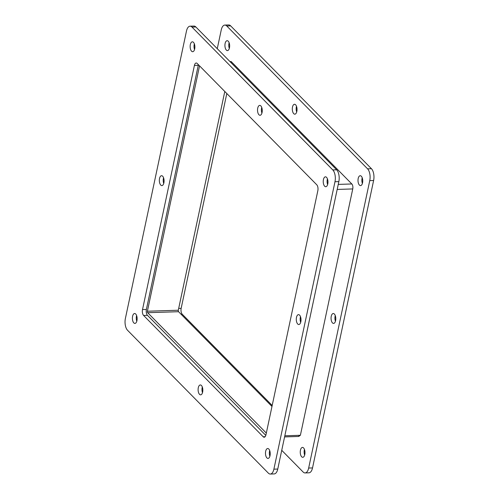 <?xml version="1.0" encoding="UTF-8"?>
<svg xmlns="http://www.w3.org/2000/svg" width="499" height="499" viewBox="0 0 499 499"><rect width="100%" height="100%" fill="white"/><g stroke="black" fill="none" stroke-linecap="round" stroke-linejoin="round"><path stroke-width="0.75" d="M229.983 61.589L231.162 61.552L351.832 183.969A3.705 1.765 88.2 0 1 352.749 188.934L300.386 435.29L284.823 435.789M265.112 436.712L263.191 436.775A4.397 2.096 -91.8 0 0 264.171 437.236A4.397 2.096 -91.8 0 0 265.955 434.797L317.844 190.668A4.397 2.096 -91.8 0 0 316.753 184.773L197.174 63.46A4.397 2.096 -91.8 0 0 196.194 63.005A4.397 2.096 -91.8 0 0 194.41 65.444L198.271 65.319A4.397 2.096 88.2 0 1 198.427 64.733M198.271 65.319L146.382 309.449L142.514 309.567L194.41 65.444M142.514 309.567A4.397 2.096 -91.8 0 0 143.606 315.462L147.473 315.337A4.397 2.096 88.2 0 1 146.382 309.449M147.473 315.337L265.805 435.384L147.168 315.031M263.191 436.775L143.606 315.462M300.822 321.78A4.946 2.364 88.2 0 1 298.807 324.525A4.946 2.364 88.2 0 1 296.294 319.653A4.946 2.364 88.2 0 1 298.496 314.632A4.946 2.364 88.2 0 1 300.822 321.78M300.492 316.678A4.946 2.364 -91.8 0 0 300.672 322.36M202.638 392.102A4.946 2.364 88.2 0 1 200.629 394.846A4.946 2.364 88.2 0 1 198.109 389.975A4.946 2.364 88.2 0 1 200.311 384.954A4.946 2.364 88.2 0 1 202.638 392.102M202.313 386.999A4.946 2.364 -91.8 0 0 202.494 392.682M163.884 182.859A4.946 2.364 88.2 0 1 161.869 185.603A4.946 2.364 88.2 0 1 159.349 180.732A4.946 2.364 88.2 0 1 161.551 175.71A4.946 2.364 88.2 0 1 163.884 182.859M163.553 177.756A4.946 2.364 -91.8 0 0 163.734 183.439M262.062 112.537A4.946 2.364 88.2 0 1 260.054 115.281A4.946 2.364 88.2 0 1 257.534 110.41A4.946 2.364 88.2 0 1 259.736 105.389A4.946 2.364 88.2 0 1 262.062 112.537M261.732 107.435A4.946 2.364 -91.8 0 0 261.919 113.117M270.315 474.05L274.176 473.925A8.795 4.198 -91.8 0 0 277.756 469.048L338.852 181.605A8.795 4.198 -91.8 0 0 336.669 169.816L195.87 26.983A8.795 4.198 -91.8 0 0 193.911 26.067L190.05 26.185A8.795 4.198 88.2 0 1 192.003 27.108L332.802 169.941A8.795 4.198 88.2 0 1 334.985 181.73L273.889 469.172A8.795 4.198 88.2 0 1 270.315 474.05A8.795 4.198 88.2 0 1 268.356 473.133L127.563 330.294A8.795 4.198 88.2 0 1 125.38 318.505L186.476 31.069A8.795 4.198 88.2 0 1 190.05 26.185M136.938 320.657A4.946 2.364 88.2 0 1 134.923 323.408A4.946 2.364 88.2 0 1 132.403 318.537A4.946 2.364 88.2 0 1 134.605 313.515A4.946 2.364 88.2 0 1 136.938 320.657M194.685 48.971A4.946 2.364 88.2 0 1 192.676 51.715A4.946 2.364 88.2 0 1 190.156 46.844A4.946 2.364 88.2 0 1 192.358 41.822A4.946 2.364 88.2 0 1 194.685 48.971M327.768 183.981A4.946 2.364 88.2 0 1 325.753 186.726A4.946 2.364 88.2 0 1 323.24 181.854A4.946 2.364 88.2 0 1 325.442 176.833A4.946 2.364 88.2 0 1 327.768 183.981M270.021 455.668A4.946 2.364 88.2 0 1 268.007 458.413A4.946 2.364 88.2 0 1 265.487 453.547A4.946 2.364 88.2 0 1 267.689 448.52A4.946 2.364 88.2 0 1 270.021 455.668M136.607 315.555A4.946 2.364 -91.8 0 0 136.788 321.237M194.354 43.868A4.946 2.364 -91.8 0 0 194.535 49.551M327.438 178.879A4.946 2.364 -91.8 0 0 327.618 184.555M269.691 450.566A4.946 2.364 -91.8 0 0 269.872 456.248M351.527 183.663L231.948 62.35A4.397 2.096 -91.8 0 0 230.968 61.888M226.808 93.525L181.156 308.332L178.686 308.413M298.82 436.12A4.397 2.096 -91.8 0 0 298.938 436.12A4.397 2.096 -91.8 0 0 300.111 435.296M352.618 189.551L300.729 433.681M181.087 314.264L182.247 314.227A4.397 2.096 88.2 0 1 181.156 308.332M182.247 314.227L272.192 405.475M335.596 320.67A4.946 2.364 88.2 0 1 333.582 323.414A4.946 2.364 88.2 0 1 331.062 318.543A4.946 2.364 88.2 0 1 333.263 313.522A4.946 2.364 88.2 0 1 335.596 320.67M335.266 315.561A4.946 2.364 -91.8 0 0 335.447 321.244M296.836 111.42A4.946 2.364 88.2 0 1 294.822 114.171A4.946 2.364 88.2 0 1 292.308 109.3A4.946 2.364 88.2 0 1 294.51 104.279A4.946 2.364 88.2 0 1 296.836 111.42M296.506 106.318A4.946 2.364 -91.8 0 0 296.687 112.001M305.089 472.933L308.95 472.815A8.795 4.198 -91.8 0 0 312.524 467.931L373.62 180.495A8.795 4.198 -91.8 0 0 371.437 168.706L230.644 25.867A8.795 4.198 -91.8 0 0 228.685 24.95L224.824 25.075A8.795 4.198 88.2 0 1 226.777 25.992L367.576 168.83A8.795 4.198 88.2 0 1 369.759 180.619L308.663 468.056A8.795 4.198 88.2 0 1 305.089 472.933A8.795 4.198 88.2 0 1 303.13 472.017L281.735 450.31M217.265 48.69L221.244 29.952A8.795 4.198 88.2 0 1 224.824 25.075M229.459 47.854A4.946 2.364 88.2 0 1 227.444 50.599A4.946 2.364 88.2 0 1 224.93 45.733A4.946 2.364 88.2 0 1 227.132 40.706A4.946 2.364 88.2 0 1 229.459 47.854M362.542 182.865A4.946 2.364 88.2 0 1 360.528 185.609A4.946 2.364 88.2 0 1 358.008 180.738A4.946 2.364 88.2 0 1 360.209 175.717A4.946 2.364 88.2 0 1 362.542 182.865M304.789 454.558A4.946 2.364 88.2 0 1 302.781 457.302A4.946 2.364 88.2 0 1 300.261 452.431A4.946 2.364 88.2 0 1 302.463 447.41A4.946 2.364 88.2 0 1 304.789 454.558M229.128 42.752A4.946 2.364 -91.8 0 0 229.309 48.434M362.212 177.763A4.946 2.364 -91.8 0 0 362.393 183.445M304.465 449.449A4.946 2.364 -91.8 0 0 304.646 455.132M271.98 406.467L178.573 311.707A1.098 0.524 88.2 0 1 178.299 310.235L224.793 91.485M298.988 435.334L298.751 436.463L284.586 436.912M266.323 433.076L147.66 312.698A1.098 0.524 88.2 0 1 147.392 311.226L199.544 65.868M198.402 64.708L146.251 310.066M352.749 188.934L337.187 189.433M338.253 184.405L351.832 183.969M192.003 27.108L195.87 26.983M336.669 169.816L332.802 169.941M334.985 181.73L338.852 181.605M277.756 469.048L273.889 469.172M299.887 435.602L298.926 435.633M226.777 25.992L230.644 25.867M371.437 168.706L367.576 168.83M369.759 180.619L373.62 180.495M312.524 467.931L308.663 468.056M178.573 311.707L147.66 312.698M147.392 311.226L178.299 310.235"/></g></svg>
